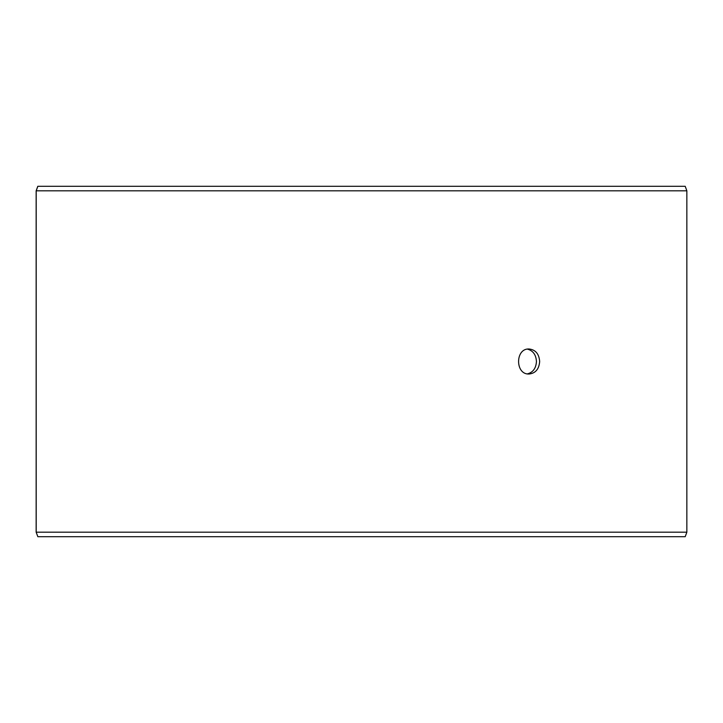 <?xml version="1.0" encoding="UTF-8"?>
<svg xmlns="http://www.w3.org/2000/svg" width="723" height="723" viewBox="0 0 723 723"><rect width="100%" height="100%" fill="white"/><g stroke="black" fill="none" stroke-linecap="round" stroke-linejoin="round"><path stroke-width="1.08" d="M36.195 532.182L37.84 536.692L36.15 532.182L36.15 190.818L37.786 186.308L685.214 186.308L686.85 190.818L36.195 190.818L36.195 532.182L686.85 532.182L686.85 190.818M37.84 186.308L36.195 190.818M37.84 536.692L685.214 536.692L686.85 532.182M527.456 373.872C533.041 372.372 536.032 368.242 536.448 361.5C536.041 354.767 533.05 350.646 527.456 349.128M539.665 361.5C539.078 369.101 535.544 373.276 529.064 374.017C515.092 374.785 515.101 348.215 529.064 348.983C535.535 349.715 539.069 353.89 539.665 361.5"/></g></svg>
